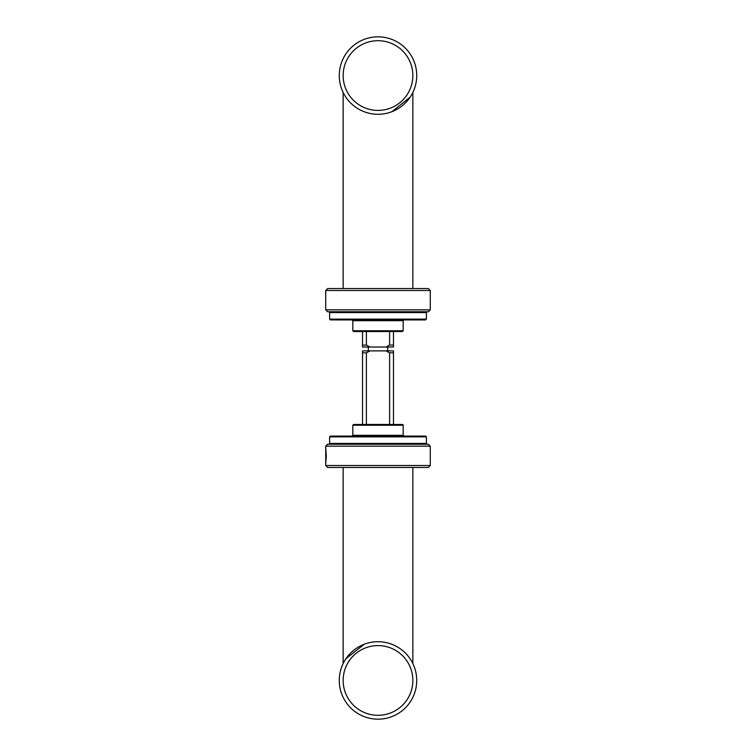 <?xml version="1.0" encoding="UTF-8"?>
<svg xmlns="http://www.w3.org/2000/svg" width="756" height="756" viewBox="0 0 756 756"><rect width="100%" height="100%" fill="white"/><g stroke="black" fill="none" stroke-linecap="round" stroke-linejoin="round"><path stroke-width="1.13" d="M343.148 680.447A34.852 34.852 0 0 1 395.426 650.264A34.852 34.852 0 0 1 395.426 710.631A34.852 34.852 0 0 1 343.148 680.447M339.274 680.447A38.726 38.726 0 0 0 397.363 713.985A38.726 38.726 0 0 0 397.363 646.909A38.726 38.726 0 0 0 339.274 680.447M343.148 663.57L343.895 662.105L343.148 663.57L343.148 467.454M345.927 658.75L364.212 644.254L345.927 658.75M412.105 662.105L412.852 663.57L412.105 662.105M412.852 663.57L412.852 467.454M412.852 75.553A34.852 34.852 0 0 1 360.574 105.736A34.852 34.852 0 0 1 360.574 45.369A34.852 34.852 0 0 1 412.852 75.553M416.726 75.553A38.726 38.726 0 0 0 358.637 42.015A38.726 38.726 0 0 0 358.637 109.091A38.726 38.726 0 0 0 416.726 75.553M412.852 92.43L412.105 93.895L412.852 92.43L412.852 288.546M410.073 97.25L391.788 111.746L410.073 97.25M343.895 93.895L343.148 92.43L343.895 93.895M343.148 92.43L343.148 288.546M398.223 424.475L393.489 424.475L393.489 350.888L385.985 350.888L389.614 352.825L389.614 424.475M366.386 424.475L366.386 352.825L370.015 350.888L362.511 350.888L362.511 424.475L356.898 424.475M384.974 424.475L353.6 424.475L352.825 425.241L403.175 425.241L402.4 424.475L384.974 424.475M401.379 424.475L402.4 424.475M402.863 436.089L398.327 436.089M357.673 436.089L385.418 436.089M391.617 436.089L330.372 436.089L329.597 436.864L426.403 436.864L425.628 436.089L391.617 436.089M423.643 436.089L425.628 436.089M389.614 331.525L389.614 345.086L385.985 347.023L393.489 347.023L393.489 331.525L399.102 331.525M362.889 331.525L356.898 331.525L362.511 331.525L362.511 347.023L370.015 347.023L366.386 345.086L366.386 331.525M360.536 331.525L402.4 331.525L403.175 330.759L352.825 330.759L353.6 331.525L360.536 331.525M360.962 331.525L353.6 331.525L352.825 330.759L352.825 320.686L403.175 320.686L403.175 330.759M403.175 320.686L403.95 319.911L359.421 319.911M343.895 319.911L425.628 319.911L426.403 319.136L329.597 319.136L330.372 319.911L343.895 319.911M344.745 319.911L330.372 319.911L329.597 319.136L329.597 312.559L426.403 312.559L426.403 319.136M402.532 424.485A0.775 0.775 0 0 1 403.175 425.241L403.175 435.314L352.825 435.314L352.825 425.241M403.95 436.089A0.775 0.775 0 0 1 403.175 435.314L403.95 436.089M430.277 309.847L430.277 290.484L325.723 290.484L325.723 309.847L327.66 311.784L428.34 311.784L430.277 309.847L325.723 309.847M325.723 290.484L327.66 288.546L428.34 288.546L430.277 290.484M326.327 455.84L325.723 463.778L325.723 447.902L326.327 455.84M430.277 446.153L428.34 444.216L327.66 444.216L325.723 446.153L430.277 446.153L430.277 465.516L325.723 465.516L325.723 463.778M325.723 447.902L325.723 446.153M325.723 465.516L327.66 467.454L428.34 467.454L430.277 465.516M370.015 350.888L385.985 350.888M362.511 424.475L362.511 352.825L366.386 352.825M389.614 352.825L393.489 352.825M385.985 347.023L370.015 347.023M366.386 345.086L362.511 345.086L362.511 331.525M393.489 345.086L389.614 345.086M387.677 350.888L387.677 347.023M426.403 436.864L426.403 443.441L329.597 443.441L329.597 436.864M352.825 320.686L352.05 319.911L352.825 320.686M329.597 312.559L330.372 311.784L329.597 312.559M352.825 435.314L352.05 436.089M329.597 443.441L330.372 444.216M426.403 443.441L425.628 444.216M426.403 312.559L425.628 311.784M368.323 347.023L368.323 350.888"/></g></svg>
